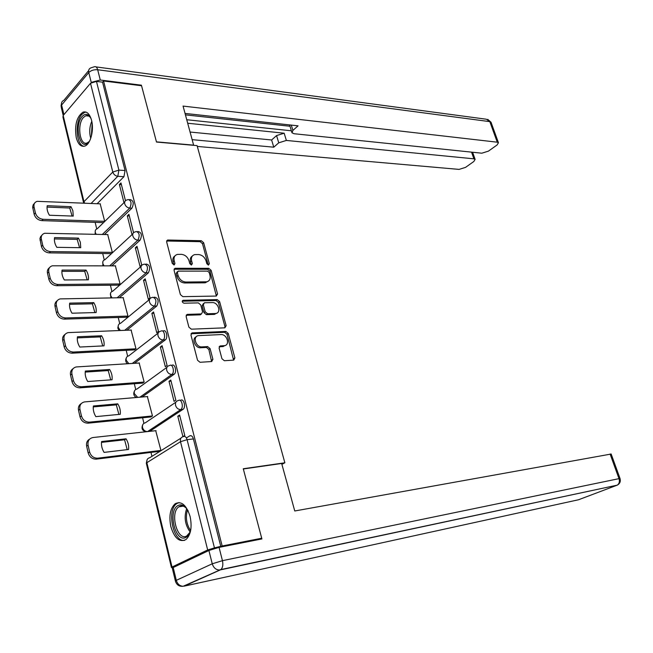 <?xml version="1.0" encoding="UTF-8"?>
<svg xmlns="http://www.w3.org/2000/svg" width="653" height="653" viewBox="0 0 653 653"><rect width="100%" height="100%" fill="white"/><g stroke="black" fill="none" stroke-linecap="round" stroke-linejoin="round"><path stroke-width="0.98" d="M208.454 265.094L209.335 263.706L203.646 242.712L201.312 240.712L167.65 240.026L166.662 241.969L172.278 263.502L174.212 264.922L174.939 263.518L174.204 260.727C173.551 257.339 174.637 255.225 177.453 254.401L181.346 254.335C185.068 254.768 187.623 256.931 189.019 260.833L189.754 263.6L191.427 265.02L192.349 263.616L191.607 260.849C190.945 257.494 191.99 255.413 194.749 254.597L198.528 254.539C202.169 254.964 204.683 257.102 206.07 260.955L206.805 263.69L208.454 265.094M208.225 265.069L202.495 243.683L200.161 241.683L166.637 241.006M173.837 264.93L173.061 261.698L174.204 260.727M191.239 265.004L190.456 261.812L191.607 260.849M91.583 120.397C89.722 113.883 86.89 111.124 83.086 112.112C76.67 116.618 74.393 125.139 76.254 137.677C78.099 144.313 80.972 147.105 84.89 146.052C90.473 144.305 94.22 130.135 91.583 120.397M190.113 516.515C186.431 505.014 181.452 500.745 175.2 503.708C170.221 508.336 168.776 515.992 170.857 526.685C174.482 538.333 179.51 542.627 185.95 539.558C190.839 534.856 192.227 527.175 190.113 516.515M221.947 358.734L224.363 360.725L233.741 360.121L234.892 357.926L228.24 333.414L225.865 331.43L192.145 332.891L190.962 335.079L197.541 360.26L200.014 362.284L211.703 361.533L212.902 359.297L210.07 348.596L207.63 346.588L201.924 346.89C195.761 347.51 192.341 336.238 198.479 335.618L221.032 334.573C226.999 334.026 230.387 345.086 224.403 345.674L220.249 345.919L219.106 348.106L221.947 358.734M103.574 80.988L141.554 85.747L156.5 142.044L197.084 145.627L284.863 462.789L243.267 468.748L261.714 538.227L222.159 545.998L103.574 80.988L102.554 82.164L96.464 81.405L118.903 170.115L117.793 176.302L91.126 203.434M216.29 296.062L217.555 294.013L211.131 270.326L208.789 268.326L175.102 268.285L174.057 270.301L180.399 294.609L182.848 296.65L216.29 296.062M219.612 301.604L226.15 325.692L224.885 327.822L191.353 329.177L188.897 327.145L186.121 316.517L187.256 314.379L201.467 313.93L202.569 311.824L200.732 304.91L198.324 302.886L183.991 303.204C182.105 302.396 181.795 301.425 183.052 300.315L217.253 299.613L219.612 301.604L218.42 302.502L224.934 326.565L226.15 325.692M186.407 437.943L189.737 435.869C191.313 435.2 192.537 436.228 193.402 438.93L187.084 439.673L214.453 547.883L207.678 549.957L172.025 567.024L171.445 567.579L173.518 567.375M95.142 222.338L96.742 228.925M102.709 253.511L104.268 259.943M110.406 285.222L111.924 291.491M118.234 317.489L119.719 323.586M126.209 350.318L127.645 356.252M134.314 383.744L135.71 389.49M142.574 417.765L143.921 423.324M150.982 452.407L151.945 456.349M261.714 538.227L258.898 539.533M222.159 545.998L214.453 547.883M102.554 82.164L125.058 170.531L123.939 176.694L97.158 203.703M83.519 202.487L62.941 117.042L63.194 115.483L90.506 83.282L96.464 81.405M133.547 232.688L128.919 214.339L127.302 215.882L129.327 215.955M107.957 234.59L44.665 233.276C41.963 234.182 40.853 236.149 41.351 239.178L42.723 245.226C43.971 249.038 46.575 251.16 50.526 251.593L112.316 252.368L107.704 234.582M135.342 247.797L140.052 266.473L141.717 265.012L136.991 246.312L135.342 247.797L137.375 247.83M118.454 285.149L120.07 283.957L115.369 265.861M143.529 280.284L148.321 299.286L150.019 297.89L145.211 278.847L143.529 280.284L145.57 280.268M126.307 317.236L127.964 316.101L123.164 297.686M151.863 313.35L156.744 332.704L158.475 331.357L153.577 311.971L151.863 313.35L153.912 313.293M134.306 349.894L135.987 348.808L131.098 330.067M160.352 347.021L165.323 366.725L167.086 365.443L162.099 345.698L160.352 347.021L162.401 346.914M142.452 383.123L144.158 382.095L139.162 363.019M168.996 381.303L174.049 401.366L175.853 400.15L170.776 380.046L168.996 381.303L171.053 381.148M150.737 416.957L152.476 415.977L147.366 396.559M177.796 416.222L182.946 436.661L184.783 435.51L179.608 415.03L177.796 416.222L179.861 416.018M160.94 450.48L155.716 430.711M179.983 400.33L180.767 400.265C183.844 398.093 186.17 407.529 183.003 409.358L149.774 431.306L147.48 431.609M171.184 365.345L172 365.288C175.004 363.264 177.151 372.381 174.098 374.283L142.076 397.008M162.548 330.989L163.389 330.957C166.327 329.071 168.294 337.887 165.356 339.846L134.453 363.313M154.059 297.262L154.932 297.246C158.393 298.29 159.006 301.221 156.777 306.037L126.862 330.23M145.709 264.122L146.623 264.13C149.953 265.183 150.525 268.081 148.345 272.832L119.319 297.752M137.514 231.578L138.46 231.603C141.668 232.664 142.199 235.537 140.06 240.214L111.851 265.853M129.449 199.606L130.445 199.655C133.522 200.724 134.02 203.565 131.93 208.176L104.464 234.509M284.863 462.789L281.9 464.365M125.466 200.683L120.976 182.93L119.393 184.521L121.409 184.636M100.415 203.85L37.139 201.328C34.593 202.226 33.564 204.103 34.046 206.968L35.393 212.911C36.625 216.665 39.213 218.796 43.147 219.294L104.692 221.326L100.17 203.834M119.393 184.521L123.939 202.552M189.705 435.886L191.166 435.722M220.828 546.626L193.402 438.93M127.302 215.882L131.922 234.231M192.366 256.009C190.488 257.192 189.852 259.127 190.456 261.812M174.988 255.87C173.11 257.086 172.465 259.021 173.061 261.698M216.363 296.062L209.964 271.264L207.613 269.273L174.057 269.232M209.197 272.521L207.548 271.126L178.253 271.117L177.306 272.546L178.081 275.517C179.493 279.492 182.081 281.672 185.844 282.039L206.74 281.81C209.597 281.002 210.674 278.872 209.98 275.427L209.197 272.521M177.33 271.73L176.147 273.509L177.306 272.546M207.964 281.402L204.707 282.822L184.685 282.986C180.922 282.618 178.334 280.447 176.922 276.472L176.147 273.509M224.901 327.822L224.934 326.565M201.353 313.946L200.063 314.852L186.162 315.285M182.228 301.221L216.061 300.519L217.253 299.613M215.27 313.53L215.816 313.473C221.604 312.803 218.175 302.168 212.323 302.576L204.405 302.772L203.336 304.845L205.173 311.75L207.581 313.758L215.27 313.53L214.07 314.42L216.747 313.203M203.401 303.547L202.144 305.759L203.336 304.845M214.07 314.42L206.389 314.656L203.981 312.648L202.144 305.759M218.42 302.502L216.061 300.519M225.342 345.421L222.804 346.572L219.163 346.767L220.388 345.91M196.218 336.817C191.296 338.727 195.239 348.359 200.716 347.763L201.924 346.89M211.605 361.542L208.854 349.461L206.421 347.453L200.716 347.763M233.594 360.138L227.024 334.279L224.648 332.304L191.027 333.773M71.014 206.691L47.22 205.695C46.681 208.821 47.416 212.005 49.416 215.245L73.25 216.094L72.875 210.731L71.014 206.691L69.74 208.021L47.049 207.091M72.108 216.053L69.74 208.021M103.378 222.608L41.882 220.632C37.956 220.134 35.376 218.012 34.144 214.266L32.65 207.058L33.205 204.764L34.47 203.361M78.466 238.108L54.574 237.594C54.044 240.81 54.787 244.051 56.811 247.324L80.735 247.691L80.343 242.206L78.466 238.108L77.168 239.398L54.411 238.925M79.568 247.667L77.168 239.398M110.986 253.609L49.244 252.882C45.302 252.458 42.698 250.344 41.449 246.532L39.939 238.72L40.535 236.745L41.882 235.276M86.049 270.089L62.059 270.073C61.537 273.362 62.296 276.66 64.337 279.966L88.359 279.835C88.824 276.578 88.057 273.329 86.049 270.089L84.719 271.33L61.913 271.33M115.63 265.861L52.338 265.795C49.465 266.71 48.281 268.767 48.787 271.966L50.183 278.129C51.456 281.998 54.077 284.112 58.044 284.471L120.07 283.949M87.151 279.843L84.719 271.33M118.724 285.141L56.729 285.712C52.771 285.361 50.15 283.255 48.885 279.386L47.489 273.232C47.032 270.84 47.685 269.012 49.448 267.746M193.672 145.325L183.06 106.088L497.26 142.191L489.823 121.638L97.681 69.749L100.284 80.017L141.407 85.192L156.451 141.856L193.843 145.162M187.795 123.246L284.169 133.204L286.357 140.436L473.898 158.826L471.531 152.133M286.357 140.436L278.741 142.819L276.57 135.579L284.169 133.204M192.333 139.677L273.77 147.186L278.741 142.819M197.312 146.435L459.059 169.396L465.54 167.38L473.833 161.495L475.123 159.365L473.898 158.826M291.279 125.098L292.895 130.396L291.981 132.796L294.038 133.726L481.808 153.202L488.42 151.137L497.055 145.007L498.443 142.738L497.26 142.191M292.895 130.396L298.078 125.841L185.085 113.418M140.966 85.674L141.407 85.192M100.284 80.017L92.032 82.172M186.831 119.744L291.369 130.788M289.989 126.249L185.485 114.863M291.809 132.233L289.589 124.911M190.227 132.053L271.624 139.979L276.57 135.579M271.624 139.979L273.77 147.186M208.903 550.487L173.208 567.522L176.302 580.337L212.249 563.792L208.903 550.487L219.065 547.377L261.902 538.945L243.324 468.976L281.655 463.475L294.764 510.981L611.167 454.031M175.363 580.884L172.351 568.355L173.208 567.522M89.812 140.607L88.604 142.24C80.197 152.182 73.691 125.4 82.237 116.405C85.625 113.034 88.588 113.851 91.142 118.846M90.628 117.801C89.175 115.842 87.559 115.165 85.763 115.761L83.453 117.45C76.695 124.413 79.895 146.354 87.208 142.909L89.175 141.538M86.082 112.112L84.661 112.381L81.772 114.504C74.564 121.989 76.213 145.423 84.017 146.296M190.88 529.11C189.999 533.321 188.358 536.08 185.958 537.386C175.388 543.451 167.388 510.483 178.098 505.487C181.558 503.879 184.832 505.544 187.901 510.483L188.211 511.038M186.464 508.361C184.081 505.936 181.73 505.316 179.404 506.491L178.849 506.842C169.592 512.556 177.257 541.5 186.685 536.007L189.99 532.26M179.036 502.557L176.865 503.561C166.442 509.871 173.167 542.504 184.579 540.358M93.763 302.633L69.675 303.131C69.169 306.51 69.944 309.865 72.001 313.203L96.113 312.55C96.571 309.212 95.787 305.906 93.763 302.633L92.408 303.825L69.544 304.314M123.441 297.678L60.149 298.903C57.105 299.817 55.84 301.972 56.354 305.351L57.782 311.628C59.072 315.562 61.709 317.668 65.692 317.946L127.955 316.076M94.873 312.583L92.408 303.825M126.592 317.227L64.353 319.137C60.378 318.868 57.742 316.762 56.46 312.836L55.04 306.567C54.566 304.029 55.268 302.11 57.162 300.796M101.615 335.764L77.438 336.785C76.932 340.254 77.723 343.682 79.805 347.045L104.015 345.861C104.464 342.425 103.664 339.062 101.615 335.764L100.236 336.907L77.307 337.895M131.384 330.051L68.116 332.614C64.884 333.528 63.537 335.773 64.067 339.348L65.52 345.739C66.826 349.739 69.479 351.836 73.479 352.04L135.979 348.775M102.733 345.919L100.236 336.907M134.608 349.877L72.124 353.175C68.124 352.979 65.471 350.89 64.165 346.898L62.721 340.515C62.231 337.821 62.998 335.797 65.039 334.442M109.614 369.492L85.339 371.067C84.849 374.626 85.649 378.111 87.747 381.515L112.055 379.768C112.487 376.25 111.679 372.822 109.614 369.492L108.21 370.577L85.225 372.088M139.473 363.003L76.23 366.945C72.818 367.851 71.381 370.194 71.92 373.981L73.397 380.487C74.728 384.552 77.397 386.641 81.421 386.756L144.15 382.054M110.741 379.866L108.21 370.577M142.77 383.107L80.033 387.849C76.017 387.735 73.348 385.645 72.018 381.589L70.548 375.091C70.034 372.226 70.875 370.088 73.079 368.692M117.752 403.832L93.387 405.978C92.906 409.635 93.722 413.186 95.844 416.622L120.242 414.296C120.666 410.688 119.842 407.194 117.752 403.832L116.324 404.868L93.281 406.909M147.7 396.534L84.506 401.913C80.899 402.811 79.372 405.26 79.919 409.26L81.429 415.888C82.776 420.026 85.47 422.099 89.502 422.132L152.467 415.937M118.887 414.426L116.324 404.868M151.08 416.924L88.09 423.16C84.049 423.136 81.364 421.054 80.025 416.932L78.523 410.313C77.985 407.252 78.907 404.999 81.29 403.562M126.045 438.8L101.59 441.542C101.117 445.297 101.95 448.913 104.088 452.39L128.576 449.468C128.992 445.754 128.151 442.203 126.045 438.8L124.584 439.787L101.493 442.383M156.083 430.67L92.93 437.534C89.135 438.424 87.518 440.979 88.073 445.199L89.608 451.958C90.955 456.129 93.64 458.202 97.664 458.177L160.932 450.423M127.18 449.631L124.584 439.787M159.552 451.354L96.22 459.149C92.204 459.173 89.518 457.1 88.171 452.945L86.645 446.195C86.09 442.922 87.102 440.555 89.681 439.077M208.168 264.653L209.335 263.706M173.788 264.489L174.939 263.518M191.19 264.571L192.349 263.616M207.678 549.957L180.497 441.706L146.876 462.675C146.46 459.924 147.447 458.259 149.815 457.688L180.963 438.139M171.404 567.4L146.378 463.483L146.876 462.675L172.025 567.024M123.939 176.694L117.793 176.302C115.312 175.91 113.646 174.482 112.789 172.033L90.506 83.282M63.194 115.483L83.976 201.695L112.789 172.033L118.903 170.115L125.058 170.531M183.003 409.358L180.783 409.57L147.586 431.543C145.105 431.535 143.415 430.221 142.525 427.576C142.125 424.948 143.064 423.348 145.35 422.793L175.894 402.191M174.098 374.283L171.886 374.438L139.897 397.195M165.356 339.846L163.144 339.952L132.281 363.443M156.777 306.037L154.573 306.086L124.69 330.32M148.345 272.832L146.15 272.832L117.156 297.792M140.06 240.214L137.873 240.173L109.696 265.844M131.93 208.176L129.743 208.087L102.317 234.451M128.257 199.549C131.335 200.618 131.833 203.458 129.743 208.087C127.27 207.736 125.596 206.315 124.731 203.834C124.356 201.842 125.009 200.577 126.69 200.038L128.257 199.549M96.179 234.305L95.297 232.468C94.946 230.542 95.607 229.301 97.264 228.738L124.707 201.973M136.273 231.546C139.473 232.607 140.003 235.48 137.873 240.173C135.391 239.871 133.71 238.451 132.828 235.929C132.437 233.839 133.13 232.517 134.918 231.97L136.273 231.546M144.427 264.122C147.758 265.175 148.329 268.081 146.15 272.832C143.652 272.579 141.962 271.175 141.064 268.603C140.664 266.4 141.407 265.02 143.293 264.473L144.427 264.122M152.729 297.278C156.181 298.331 156.802 301.262 154.573 306.086C152.067 305.89 150.361 304.478 149.455 301.874C149.047 299.547 149.831 298.111 151.823 297.564L152.729 297.278M161.177 331.047C164.115 329.153 166.074 337.993 163.144 339.952C160.638 339.805 158.916 338.401 158.002 335.756C157.577 333.308 158.41 331.806 160.507 331.251L161.177 331.047M169.78 365.435C172.784 363.403 174.922 372.545 171.886 374.438C169.364 374.349 167.633 372.953 166.703 370.259C166.27 367.68 167.152 366.113 169.364 365.566L169.78 365.435M178.547 400.46C181.616 398.289 183.942 407.741 180.783 409.57C178.253 409.537 176.514 408.149 175.567 405.407C175.118 402.689 176.057 401.056 178.375 400.518L178.547 400.46M104.023 265.82L102.831 263.592C102.472 261.567 103.174 260.269 104.929 259.698L132.828 233.896M112.063 297.882L110.496 295.254C110.128 293.115 110.871 291.769 112.732 291.197L141.113 266.375M120.315 330.491L118.291 327.471C117.915 325.218 118.707 323.806 120.666 323.235L149.553 299.433M128.821 363.656L126.225 360.252C125.841 357.877 126.682 356.407 128.747 355.844L158.157 333.079M137.685 397.383L134.306 393.62C133.914 391.114 134.804 389.588 136.975 389.025L166.931 367.321M183.436 436.588C185.003 435.926 186.219 436.955 187.084 439.673L180.497 441.706C180.048 438.857 181.02 437.151 183.436 436.588M84.596 203.148L83.976 201.695L83.674 203.107M166.89 240.99L168.025 239.994M200.161 241.683L201.312 240.712M202.495 243.683L203.646 242.712M174.269 269.224L175.42 268.261M207.613 269.273L208.789 268.326M209.964 271.264L211.131 270.326M216.372 294.919L217.555 294.013M176.922 276.472L178.081 275.517M184.685 282.986L185.844 282.039M204.707 282.822L205.883 281.892M186.301 315.268L187.484 314.362M200.063 314.852L201.255 313.946M182.26 301.057L183.224 300.298M203.981 312.648L205.173 311.75M206.389 314.656L207.581 313.758M222.804 346.572L224.028 345.715M206.421 347.453L207.63 346.588M208.854 349.461L210.07 348.596M211.686 360.146L212.902 359.297M191.125 333.765L192.325 332.875M224.648 332.304L225.865 331.43M227.024 334.279L228.24 333.414M233.652 358.766L234.892 357.926M41.882 220.632L43.147 219.294M34.144 214.266L35.393 212.911M32.797 208.331L34.046 206.968M49.244 252.882L50.526 251.593M41.449 246.532L42.723 245.226M40.078 240.492L41.351 239.178M56.729 285.712L58.044 284.471M48.885 279.386L50.183 278.129M47.489 273.232L48.787 271.966M91.289 82.596L88.767 72.556L61.619 105.035L63.929 114.618M95.991 66.9L486.338 119.221L491.113 122.495M63.202 115.483L61.251 107.394L61.619 105.035C61.17 102.717 61.913 101.158 63.839 100.358L88.637 70.622M97.681 69.749C97.003 67.398 95.95 66.377 94.53 66.704L90.971 67.83C89.012 68.598 88.277 70.173 88.767 72.556C90.947 70.434 93.918 69.496 97.681 69.749M219.065 547.377L222.444 560.674L619.003 478.649C619.844 481.514 619.281 483.677 617.314 485.13L220.306 569.906L184.113 586.157L578.566 499.749L617.526 485.032M620.056 478.6L619.003 478.649L610.09 454.015M222.444 560.674L212.249 563.792C213.507 567.71 215.857 569.791 219.318 570.02L220.894 569.555C222.771 567.694 223.285 564.739 222.444 560.674M182.889 586.312L183.142 586.272C179.183 586.639 176.604 584.917 175.42 581.121L176.302 580.337C177.477 584.1 179.755 586.084 183.142 586.272L220.894 569.555L617.314 485.13C619.909 483.636 620.815 481.441 620.04 478.543L611.135 453.957M90.743 138.33C89.135 132.477 89.485 126.796 91.787 121.287M92.155 123.49L91.379 136.224M190.113 531.934C185.011 524.832 183.868 517.062 186.676 508.63M187.484 509.797C185.379 517.233 186.399 524.155 190.545 530.546M64.353 319.137L65.692 317.946M56.46 312.836L57.782 311.628M55.04 306.567L56.354 305.351M72.124 353.175L73.479 352.04M64.165 346.898L65.52 345.739M62.721 340.515L64.067 339.348M80.033 387.849L81.421 386.756M72.018 381.589L73.397 380.487M70.548 375.091L71.92 373.981M88.09 423.16L89.502 422.132M80.025 416.932L81.429 415.888M78.523 410.313L79.919 409.26M96.293 459.141L97.738 458.169M88.171 452.945L89.608 451.958M86.645 446.195L88.073 445.199M177.094 503.398L175.2 503.708M95.273 230.729L95.126 234.28M149.741 431.323L147.325 431.625M102.831 261.714L102.864 265.82M110.52 293.23L110.822 297.899M118.348 325.284L117.793 328.059L119.017 330.54M126.323 357.885C125.188 360.203 125.588 362.154 127.506 363.737M134.445 391.049C133.114 393.865 133.759 396.02 136.371 397.497M142.721 424.793C141.162 428.572 142.33 430.89 146.207 431.747M147.129 459.663L146.313 463.165M166.67 240.892L167.65 240.026M174.09 269.134L175.102 268.285M205.564 282.741L206.74 281.81M186.195 315.203L187.256 314.379M200.275 314.828L201.467 313.93M182.318 300.894L183.052 300.315M214.617 314.371L215.816 313.473M219.22 346.653L220.249 345.919M223.179 346.531L224.403 345.674M191.051 333.699L192.145 332.891M487.75 119.352L491.015 122.225L498.443 142.738M61.521 103.109L61.023 106.202M475.123 159.365L472.601 152.247M88.824 116.071L85.763 115.761M188.301 535.362L187.476 535.517M183.158 506.14L178.849 506.842M96.22 459.149L97.664 458.177"/></g></svg>

